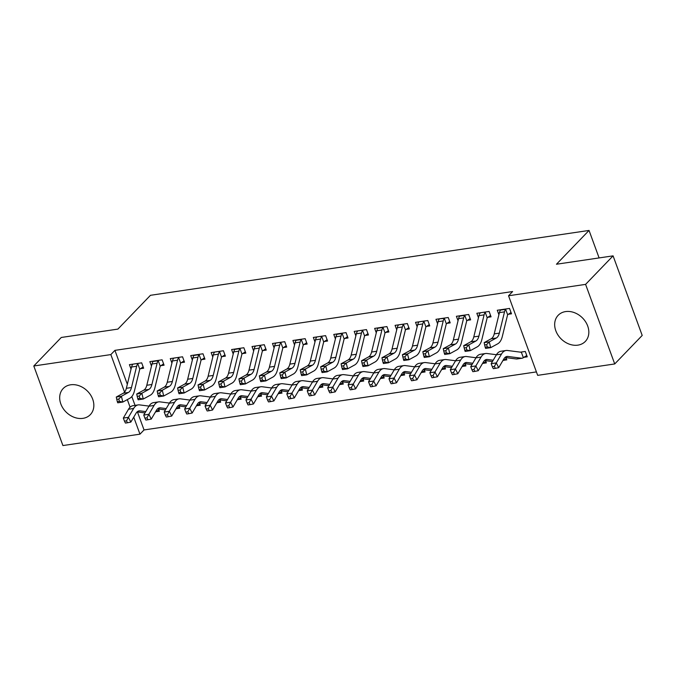 <?xml version="1.0" encoding="UTF-8"?>
<svg xmlns="http://www.w3.org/2000/svg" width="676" height="676" viewBox="0 0 676 676"><rect width="100%" height="100%" fill="white"/><g stroke="black" fill="none" stroke-linecap="round" stroke-linejoin="round"><path stroke-width="1.01" d="M70.625 384.796A18.835 14.965 43.9 0 1 90.44 394.75A18.835 14.965 43.9 0 1 90.331 414.641A18.835 14.965 43.9 0 1 82.903 418.351A18.835 14.965 43.9 0 1 63.088 408.397A18.835 14.965 43.9 0 1 63.206 388.497A18.835 14.965 43.9 0 1 70.625 384.796M565.609 311.585A18.835 14.965 43.9 0 1 585.424 321.539A18.835 14.965 43.9 0 1 585.315 341.439A18.835 14.965 43.9 0 1 577.887 345.14A18.835 14.965 43.9 0 1 558.072 335.186A18.835 14.965 43.9 0 1 558.19 315.286A18.835 14.965 43.9 0 1 565.609 311.585M137.456 411.954L144.039 429.944L536.414 371.91M144.039 429.944L139.966 434.169L62.919 445.56L33.8 365.986L110.847 354.587L124.578 392.122M33.8 365.986L61.279 337.468L117.894 329.102L150.469 295.302L589.041 230.44L556.466 264.231L613.081 255.858L642.2 335.44L614.721 363.95L537.673 375.349L508.546 295.767L585.593 284.376L614.721 363.95M599.105 257.928L589.041 230.44M176.504 408.701L179.824 408.211L179.005 405.997M160.761 365.691L164.082 365.201L162.113 359.826L149.852 361.635L151.483 366.088M217.376 402.659L220.697 402.169L219.877 399.947M201.634 359.64L204.955 359.15L202.986 353.776L190.725 355.593L192.356 360.046M258.249 396.618L261.57 396.119L260.759 393.905M242.507 353.599L245.827 353.109L243.859 347.734L231.598 349.543L233.228 353.996M299.122 390.567L302.442 390.077L301.631 387.855M283.379 347.557L286.7 347.067L284.731 341.684L272.47 343.501L274.101 347.954M339.994 384.526L343.315 384.036L342.504 381.813M324.26 341.507L327.573 341.017L325.604 335.642L313.343 337.451L314.974 341.912M380.875 378.475L384.188 377.985L383.376 375.763M365.133 335.465L368.445 334.975L366.476 329.592L354.216 331.409L355.846 335.862M421.748 372.434L425.06 371.944L424.249 369.721M406.006 329.415L409.318 328.925L407.358 323.55L395.088 325.367L396.719 329.82M462.621 366.384L465.933 365.893L465.122 363.68M446.878 323.373L450.199 322.883L448.23 317.509L435.969 319.317L437.592 323.77M503.493 360.342L506.814 359.852L505.994 357.629M490.59 315.515L487.717 317.348L491.072 316.833L489.103 311.459L476.842 313.275L478.473 317.728M508.546 295.767L512.619 291.542L114.92 350.362L127.341 384.306M131.82 396.558L135.048 405.372M508.191 314.306L511.504 313.816L509.535 308.433L497.274 310.25L498.905 314.703M523.934 357.317L527.246 356.827L525.277 351.452L520.469 352.162M467.319 320.348L470.631 319.858L468.662 314.484L456.401 316.292L458.032 320.754M483.053 363.367L486.374 362.877L485.562 360.654M426.438 326.398L429.759 325.908L427.79 320.525L415.529 322.342L417.16 326.795M442.18 369.409L445.501 368.919L444.69 366.696M385.565 332.44L388.886 331.95L386.917 326.576L374.656 328.384L376.287 332.837M404.147 373.642L401.274 375.476L404.628 374.96L403.817 372.746M344.692 338.482L348.013 337.992L346.044 332.617L333.783 334.434L335.414 338.887M360.435 381.501L363.756 381.01L362.936 378.788M303.82 344.532L307.141 344.042L305.172 338.668L292.911 340.476L294.542 344.929M319.562 387.542L322.875 387.052L322.063 384.838M262.947 350.574L266.26 350.084L264.299 344.709L252.03 346.526L253.661 350.979M278.689 393.593L282.002 393.102L281.191 390.88M222.074 356.624L225.387 356.134L223.426 350.751L211.157 352.568L212.788 357.021M237.817 399.634L241.129 399.144L240.318 396.922M181.202 362.666L184.514 362.175L182.545 356.801L170.284 358.61L171.915 363.071M196.936 405.685L200.257 405.194L199.445 402.972M140.329 368.716L143.642 368.226L141.673 362.843L129.412 364.66L131.043 369.113M156.063 411.726L159.384 411.236L158.573 409.014M127.325 399.609L130.096 407.197M133.747 417.16L139.966 434.169M613.081 255.858L585.593 284.376M114.92 350.362L110.847 354.587M505.656 309.321L500.544 310.081A8.45 4.377 81.6 0 0 499.42 312.608L494.232 333.885A12.075 6.253 -98.4 0 1 491.165 338.786L484.151 342.622L489.255 341.87L490.708 347.65L497.722 343.814A18.108 9.38 81.6 0 0 502.319 336.454L507.507 315.185A2.417 1.251 -98.4 0 1 507.642 314.771L505.656 309.321A8.45 4.377 81.6 0 0 504.524 311.856L499.336 333.124A12.075 6.253 -98.4 0 1 496.277 338.034L489.255 341.87L486.661 344.642L484.624 344.946L485.199 347.261L487.244 346.957L486.661 344.642M511.022 312.489L507.642 314.771M487.244 346.957L490.708 347.65L485.596 348.402L485.199 347.261M484.151 342.622L484.624 344.946M526.765 355.508L523.342 357.663A8.45 4.377 -98.4 0 1 522.134 358.212A8.45 4.377 -98.4 0 1 521.492 358.221L507.879 356.455A12.075 6.253 81.6 0 0 506.958 356.463A12.075 6.253 81.6 0 0 503.899 358.855L498.702 367.685L495.347 368.361L494.376 366.451L492.331 366.755L493.303 368.665L495.347 368.361M492.331 366.755L491.182 363.663L496.294 362.911L501.482 354.08A18.108 9.38 -98.4 0 1 506.079 350.489A18.108 9.38 -98.4 0 1 507.448 350.481L521.069 352.238A2.417 1.251 81.6 0 0 521.247 352.238A2.417 1.251 81.6 0 0 521.348 352.213L521.965 351.942M491.182 363.663L496.37 354.832A18.108 9.38 -98.4 0 1 500.967 351.25L506.079 350.489M522.134 358.212L517.022 358.964A8.45 4.377 -98.4 0 1 516.38 358.973L504.955 357.494M523.342 357.663L521.348 352.213M494.376 366.451L496.294 362.911L498.702 367.685M480.154 312.785L480.104 313.106A8.45 4.377 81.6 0 0 478.98 315.633L473.792 336.901A12.075 6.253 -98.4 0 1 470.733 341.811L463.711 345.647L468.823 344.887L470.268 350.667L477.29 346.839A18.108 9.38 81.6 0 0 481.878 339.479L487.066 318.202A2.417 1.251 -98.4 0 1 487.21 317.788L485.216 312.346A8.45 4.377 81.6 0 0 484.092 314.881L478.904 336.149A12.075 6.253 -98.4 0 1 475.836 341.05L468.823 344.887L466.229 347.667L464.184 347.971L464.767 350.278L466.803 349.982L466.229 347.667M485.216 312.346L485.782 311.949M466.803 349.982L470.268 350.667L465.156 351.427L464.767 350.278M487.717 317.348L487.21 317.788M463.711 345.647L464.184 347.971M464.775 315.371L459.672 316.123A8.45 4.377 81.6 0 0 458.548 318.658L453.351 339.927A12.075 6.253 -98.4 0 1 450.292 344.836L443.27 348.664L448.382 347.912L449.827 353.692L456.849 349.855A18.108 9.38 81.6 0 0 461.446 342.495L466.634 321.227A2.417 1.251 -98.4 0 1 466.77 320.813L464.775 315.371A8.45 4.377 81.6 0 0 463.651 317.897L458.463 339.175A12.075 6.253 -98.4 0 1 455.404 344.076L448.382 347.912L445.788 350.692L443.743 350.988L444.326 353.303L446.371 352.999L445.788 350.692M470.15 318.54L466.77 320.813M446.371 352.999L449.827 353.692L444.723 354.452L444.326 353.303M443.27 348.664L443.743 350.988M506.324 358.534L502.902 360.688A8.45 4.377 -98.4 0 1 502.758 360.798M493.201 360.224L487.438 359.48A12.075 6.253 81.6 0 0 486.526 359.488A12.075 6.253 81.6 0 0 483.458 361.88L478.27 370.71L474.907 371.386L473.944 369.476L471.899 369.772L472.862 371.682L474.907 371.386M471.899 369.772L470.741 366.688L475.938 357.858A18.108 9.38 -98.4 0 1 480.535 354.266L485.638 353.514A18.108 9.38 -98.4 0 1 487.016 353.506L496.438 354.723M470.741 366.688L475.853 365.936L481.042 357.105A18.108 9.38 -98.4 0 1 485.638 353.514M492.432 361.542L484.515 360.519M473.944 369.476L475.853 365.936L478.27 370.71M485.892 361.55L482.47 363.705A8.45 4.377 -98.4 0 1 482.318 363.823M472.769 363.249L466.998 362.505A12.075 6.253 81.6 0 0 466.085 362.505A12.075 6.253 81.6 0 0 463.026 364.905L457.829 373.735L454.466 374.403L453.503 372.493L451.458 372.797L452.43 374.707L454.466 374.403M451.458 372.797L450.309 369.713L455.497 360.883A18.108 9.38 -98.4 0 1 460.094 357.291L465.206 356.539A18.108 9.38 -98.4 0 1 466.575 356.531L476.005 357.748M450.309 369.713L455.413 368.952L460.61 360.122A18.108 9.38 -98.4 0 1 465.206 356.539M471.992 364.567L464.082 363.544M453.503 372.493L455.413 368.952L457.829 373.735M439.282 318.827L439.231 319.148A8.45 4.377 81.6 0 0 438.107 321.683L432.919 342.952A12.075 6.253 -98.4 0 1 429.86 347.853L422.838 351.689L427.95 350.937L429.395 356.717L436.417 352.88A18.108 9.38 81.6 0 0 441.005 345.52L446.194 324.252A2.417 1.251 -98.4 0 1 446.337 323.838L444.343 318.396A8.45 4.377 81.6 0 0 443.219 320.923L438.023 342.191A12.075 6.253 -98.4 0 1 434.964 347.101L427.95 350.937L425.356 353.709L423.311 354.013L423.886 356.328L425.931 356.024L425.356 353.709M444.343 318.396L439.282 318.844M449.709 321.565L446.337 323.838M425.931 356.024L429.395 356.717L424.283 357.469L423.886 356.328M422.838 351.689L423.311 354.013M418.85 321.852L418.799 322.173A8.45 4.377 81.6 0 0 417.667 324.7L412.478 345.968A12.075 6.253 -98.4 0 1 409.419 350.878L402.397 354.714L407.51 353.954L408.955 359.742L415.977 355.906A18.108 9.38 81.6 0 0 420.565 348.546L425.762 327.277A2.417 1.251 -98.4 0 1 425.897 326.863L423.903 321.413A8.45 4.377 81.6 0 0 422.779 323.948L417.591 345.216A12.075 6.253 -98.4 0 1 414.532 350.126L407.51 353.954L404.916 356.734L402.871 357.038L403.454 359.353L405.499 359.049L404.916 356.734M423.903 321.413L424.477 321.015M429.277 324.581L425.897 326.863M405.499 359.049L408.955 359.742L403.851 360.494L403.454 359.353M402.397 354.714L402.871 357.038M465.451 364.575L462.029 366.73A8.45 4.377 -98.4 0 1 461.885 366.84M452.328 366.274L446.566 365.522A12.075 6.253 81.6 0 0 445.653 365.53A12.075 6.253 81.6 0 0 442.586 367.921L437.397 376.752L434.034 377.428L433.071 375.518L431.026 375.822L431.989 377.732L434.034 377.428M431.026 375.822L429.868 372.738L435.065 363.899A18.108 9.38 -98.4 0 1 439.662 360.316L444.766 359.556A18.108 9.38 -98.4 0 1 446.135 359.548L455.565 360.764M429.868 372.738L434.981 371.977L440.169 363.147A18.108 9.38 -98.4 0 1 444.766 359.556M451.56 367.583L443.642 366.561M433.071 375.518L434.981 371.977L437.397 376.752M445.019 367.6L441.597 369.755A8.45 4.377 -98.4 0 1 441.445 369.865M431.896 369.29L426.125 368.547A12.075 6.253 81.6 0 0 425.212 368.555A12.075 6.253 81.6 0 0 422.154 370.947L416.957 379.777L413.594 380.453L412.63 378.543L410.585 378.847L411.549 380.757L413.594 380.453M410.585 378.847L409.436 375.755L414.625 366.924A18.108 9.38 -98.4 0 1 419.221 363.342L424.334 362.581A18.108 9.38 -98.4 0 1 425.703 362.573L435.124 363.789M409.436 375.755L414.54 375.003L419.737 366.172A18.108 9.38 -98.4 0 1 424.334 362.581M431.119 370.609L423.21 369.586M412.63 378.543L414.54 375.003L416.957 379.777M398.409 324.877L398.358 325.19A8.45 4.377 81.6 0 0 397.235 327.725L392.046 348.993A12.075 6.253 -98.4 0 1 388.979 353.903L381.965 357.739L387.069 356.979L388.523 362.759L395.536 358.922A18.108 9.38 81.6 0 0 400.133 351.571L405.321 330.294A2.417 1.251 -98.4 0 1 405.465 329.88L403.471 324.438A8.45 4.377 81.6 0 0 402.338 326.973L397.15 348.241A12.075 6.253 -98.4 0 1 394.091 353.142L387.069 356.979L384.483 359.759L382.439 360.063L383.013 362.37L385.058 362.074L384.483 359.759M403.471 324.438L404.037 324.041M408.836 327.606L405.465 329.88M385.058 362.074L388.523 362.759L383.41 363.519L383.013 362.37M381.965 357.739L382.439 360.063M424.579 370.617L421.156 372.772A8.45 4.377 -98.4 0 1 421.004 372.89M411.456 372.315L405.693 371.572A12.075 6.253 81.6 0 0 404.78 371.58A12.075 6.253 81.6 0 0 401.713 373.972L396.525 382.802L393.162 383.478L392.19 381.56L390.153 381.864L391.117 383.774L393.162 383.478M390.153 381.864L388.996 378.78L394.184 369.949A18.108 9.38 -98.4 0 1 398.781 366.358L403.893 365.606A18.108 9.38 -98.4 0 1 405.262 365.598L414.692 366.815M388.996 378.78L394.108 378.028L399.296 369.189A18.108 9.38 -98.4 0 1 403.893 365.606M410.687 373.634L402.769 372.611M392.19 381.56L394.108 378.028L396.525 382.802M383.03 327.463L377.918 328.215A8.45 4.377 81.6 0 0 376.794 330.75L371.606 352.019A12.075 6.253 -98.4 0 1 368.547 356.92L361.525 360.756L366.637 360.004L368.082 365.784L375.104 361.947A18.108 9.38 81.6 0 0 379.692 354.587L384.881 333.319A2.417 1.251 -98.4 0 1 385.024 332.905L383.03 327.463A8.45 4.377 81.6 0 0 381.906 329.989L376.718 351.258A12.075 6.253 -98.4 0 1 373.659 356.167L366.637 360.004L364.043 362.784L361.998 363.08L362.581 365.395L364.626 365.091L364.043 362.784M388.404 330.632L385.024 332.905M364.626 365.091L368.082 365.784L362.978 366.536L362.581 365.395M361.525 360.756L361.998 363.08M391.024 375.341L385.252 374.597A12.075 6.253 81.6 0 0 384.34 374.597A12.075 6.253 81.6 0 0 381.272 376.988L376.084 385.827L372.721 386.495L371.758 384.585L369.713 384.889L370.676 386.799L372.721 386.495M369.713 384.889L368.564 381.805L373.752 372.975A18.108 9.38 -98.4 0 1 378.349 369.383L383.453 368.631A18.108 9.38 -98.4 0 1 384.83 368.614L394.252 369.84M368.564 381.805L373.667 381.044L378.864 372.214A18.108 9.38 -98.4 0 1 383.453 368.631M401.274 375.476L400.724 375.797A8.45 4.377 -98.4 0 1 400.572 375.907M390.246 376.65L382.329 375.628M371.758 384.585L373.667 381.044L376.084 385.827M357.536 330.919L357.486 331.24A8.45 4.377 81.6 0 0 356.362 333.767L351.174 355.044A12.075 6.253 -98.4 0 1 348.106 359.945L341.093 363.781L346.196 363.029L347.65 368.809L354.663 364.972A18.108 9.38 81.6 0 0 359.26 357.612L364.449 336.344A2.417 1.251 -98.4 0 1 364.584 335.93L362.598 330.48A8.45 4.377 81.6 0 0 361.466 333.014L356.277 354.283A12.075 6.253 -98.4 0 1 353.218 359.193L346.196 363.029L343.611 365.8L341.566 366.105L342.14 368.42L344.185 368.116L343.611 365.8M362.598 330.48L363.164 330.082M367.964 333.648L364.584 335.93M344.185 368.116L347.65 368.809L342.538 369.561L342.14 368.42M341.093 363.781L341.566 366.105M342.157 333.505L337.045 334.265A8.45 4.377 81.6 0 0 335.921 336.792L330.733 358.06A12.075 6.253 -98.4 0 1 327.674 362.97L320.652 366.806L325.764 366.046L327.209 371.825L334.231 367.998A18.108 9.38 81.6 0 0 338.82 360.638L344.008 339.369A2.417 1.251 -98.4 0 1 344.152 338.946L342.157 333.505A8.45 4.377 81.6 0 0 341.034 336.04L335.845 357.308A12.075 6.253 -98.4 0 1 332.778 362.209L325.764 366.046L323.17 368.826L321.125 369.13L321.708 371.437L323.745 371.141L323.17 368.826M347.532 336.673L344.152 338.946M323.745 371.141L327.209 371.825L322.097 372.586L321.708 371.437M320.652 366.806L321.125 369.13M316.664 336.961L316.613 337.282A8.45 4.377 81.6 0 0 315.489 339.817L310.292 361.085A12.075 6.253 -98.4 0 1 307.234 365.995L300.22 369.823L305.324 369.071L306.769 374.85L313.791 371.014A18.108 9.38 81.6 0 0 318.388 363.654L323.576 342.386A2.417 1.251 -98.4 0 1 323.711 341.971L321.717 336.53A8.45 4.377 81.6 0 0 320.593 339.056L315.405 360.333A12.075 6.253 -98.4 0 1 312.346 365.234L305.324 369.071L302.73 371.851L300.693 372.146L301.268 374.462L303.313 374.158L302.73 371.851M321.717 336.53L322.291 336.133M327.091 339.698L323.711 341.971M303.313 374.158L306.769 374.85L301.665 375.611L301.268 374.462M300.22 369.823L300.693 372.146M301.285 339.555L296.173 340.307A8.45 4.377 81.6 0 0 295.049 342.842L289.86 364.11A12.075 6.253 -98.4 0 1 286.801 369.011L279.779 372.848L284.892 372.096L286.337 377.876L293.359 374.039A18.108 9.38 81.6 0 0 297.947 366.679L303.135 345.411A2.417 1.251 -98.4 0 1 303.279 344.997L301.285 339.555A8.45 4.377 81.6 0 0 300.161 342.081L294.973 363.35A12.075 6.253 -98.4 0 1 291.905 368.259L284.892 372.096L282.298 374.867L280.253 375.172L280.836 377.487L282.872 377.183L282.298 374.867M306.65 342.724L303.279 344.997M282.872 377.183L286.337 377.876L281.224 378.628L280.836 377.487M279.779 372.848L280.253 375.172M275.791 343.011L275.74 343.332A8.45 4.377 81.6 0 0 274.608 345.858L269.42 367.127A12.075 6.253 -98.4 0 1 266.361 372.037L259.339 375.873L264.451 375.112L265.896 380.901L272.918 377.064A18.108 9.38 81.6 0 0 277.506 369.704L282.703 348.436A2.417 1.251 -98.4 0 1 282.838 348.022L280.844 342.571A8.45 4.377 81.6 0 0 279.72 345.106L274.532 366.375A12.075 6.253 -98.4 0 1 271.473 371.285L264.451 375.112L261.857 377.892L259.812 378.197L260.395 380.512L262.44 380.208L261.857 377.892M280.844 342.571L281.419 342.174M286.218 345.74L282.838 348.022M262.44 380.208L265.896 380.901L260.792 381.653L260.395 380.512M259.339 375.873L259.812 378.197M255.351 346.036L255.3 346.349A8.45 4.377 81.6 0 0 254.176 348.884L248.988 370.152A12.075 6.253 -98.4 0 1 245.92 375.062L238.907 378.898L244.011 378.137L245.464 383.917L252.478 380.081A18.108 9.38 81.6 0 0 257.074 372.73L262.263 351.452A2.417 1.251 -98.4 0 1 262.406 351.038L260.412 345.597A8.45 4.377 81.6 0 0 259.288 348.132L254.091 369.4A12.075 6.253 -98.4 0 1 251.033 374.301L244.011 378.137L241.425 380.918L239.38 381.222L239.955 383.529L242 383.233L241.425 380.918M260.412 345.597L260.978 345.199M265.778 348.765L262.406 351.038M242 383.233L245.464 383.917L240.352 384.678L239.955 383.529M238.907 378.898L239.38 381.222M239.972 348.622L234.868 349.374A8.45 4.377 81.6 0 0 233.735 351.909L228.547 373.177A12.075 6.253 -98.4 0 1 225.488 378.078L218.466 381.915L223.579 381.163L225.024 386.942L232.045 383.106A18.108 9.38 81.6 0 0 236.634 375.746L241.822 354.477A2.417 1.251 -98.4 0 1 241.966 354.063L239.972 348.622A8.45 4.377 81.6 0 0 238.848 351.148L233.659 372.417A12.075 6.253 -98.4 0 1 230.6 377.326L223.579 381.163L220.984 383.943L218.94 384.238L219.523 386.554L221.567 386.25L220.984 383.943M245.346 351.79L241.966 354.063M221.567 386.25L225.024 386.942L219.92 387.694L219.523 386.554M218.466 381.915L218.94 384.238M214.478 352.078L214.427 352.399A8.45 4.377 81.6 0 0 213.303 354.925L208.115 376.202A12.075 6.253 -98.4 0 1 205.048 381.103L198.034 384.94L203.138 384.188L204.591 389.967L211.605 386.131A18.108 9.38 81.6 0 0 216.202 378.771L221.39 357.503A2.417 1.251 -98.4 0 1 221.525 357.089L219.539 351.638A8.45 4.377 81.6 0 0 218.407 354.173L213.219 375.442A12.075 6.253 -98.4 0 1 210.16 380.351L203.138 384.188L200.552 386.959L198.507 387.264L199.082 389.579L201.127 389.275L200.552 386.959M219.539 351.638L220.106 351.241M224.905 354.807L221.525 357.089M201.127 389.275L204.591 389.967L199.479 390.72L199.082 389.579M198.034 384.94L198.507 387.264M199.099 354.663L193.987 355.424A8.45 4.377 81.6 0 0 192.863 357.95L187.674 379.219A12.075 6.253 -98.4 0 1 184.616 384.129L177.594 387.965L182.706 387.204L184.151 392.984L191.173 389.156A18.108 9.38 81.6 0 0 195.761 381.796L200.949 360.528A2.417 1.251 -98.4 0 1 201.093 360.105L199.099 354.663A8.45 4.377 81.6 0 0 197.975 357.198L192.787 378.467A12.075 6.253 -98.4 0 1 189.719 383.368L182.706 387.204L180.112 389.984L178.067 390.289L178.65 392.595L180.695 392.3L180.112 389.984M204.473 357.832L201.093 360.105M180.695 392.3L184.151 392.984L179.039 393.745L178.65 392.595M177.594 387.965L178.067 390.289M383.706 376.667L380.284 378.822A8.45 4.377 -98.4 0 1 380.132 378.932M370.583 378.357L364.82 377.614A12.075 6.253 81.6 0 0 363.899 377.622A12.075 6.253 81.6 0 0 360.84 380.013L355.652 388.844L352.289 389.52L351.317 387.61L349.272 387.914L350.244 389.824L352.289 389.52M349.272 387.914L348.123 384.821L353.311 375.991A18.108 9.38 -98.4 0 1 357.908 372.408L363.02 371.648A18.108 9.38 -98.4 0 1 364.389 371.639L373.82 372.856M348.123 384.821L353.235 384.069L358.424 375.239A18.108 9.38 -98.4 0 1 363.02 371.648M369.806 379.675L361.897 378.653M351.317 387.61L353.235 384.069L355.652 388.844M363.265 379.692L359.843 381.847A8.45 4.377 -98.4 0 1 359.7 381.957M350.143 381.382L344.38 380.639A12.075 6.253 81.6 0 0 343.467 380.647A12.075 6.253 81.6 0 0 340.4 383.038L335.212 391.869L331.848 392.545L330.885 390.635L328.84 390.931L329.803 392.84L331.848 392.545M328.84 390.931L327.683 387.847L332.879 379.016A18.108 9.38 -98.4 0 1 337.476 375.425L342.58 374.673A18.108 9.38 -98.4 0 1 343.957 374.665L353.379 375.881M327.683 387.847L332.795 387.094L337.983 378.264A18.108 9.38 -98.4 0 1 342.58 374.673M349.374 382.7L341.456 381.678M330.885 390.635L332.795 387.094L335.212 391.869M342.833 382.709L339.411 384.864A8.45 4.377 -98.4 0 1 339.259 384.982M329.711 384.407L323.948 383.664A12.075 6.253 81.6 0 0 323.027 383.672A12.075 6.253 81.6 0 0 319.968 386.064L314.771 394.894L311.416 395.561L310.445 393.652L308.4 393.956L309.371 395.866L311.416 395.561M308.4 393.956L307.25 390.872L312.439 382.041A18.108 9.38 -98.4 0 1 317.036 378.45L322.148 377.698A18.108 9.38 -98.4 0 1 323.517 377.69L332.947 378.906M307.25 390.872L312.363 390.111L317.551 381.281A18.108 9.38 -98.4 0 1 322.148 377.698M328.933 385.726L321.024 384.703M310.445 393.652L312.363 390.111L314.771 394.894M322.393 385.734L318.971 387.889A8.45 4.377 -98.4 0 1 318.827 387.999M309.27 387.433L303.507 386.68A12.075 6.253 81.6 0 0 302.594 386.689A12.075 6.253 81.6 0 0 299.527 389.08L294.339 397.91L290.976 398.587L290.012 396.677L287.968 396.981L288.931 398.891L290.976 398.587M287.968 396.981L286.81 393.897L292.007 385.058A18.108 9.38 -98.4 0 1 296.603 381.475L301.707 380.715A18.108 9.38 -98.4 0 1 303.085 380.706L312.506 381.923M286.81 393.897L291.922 393.136L297.11 384.306A18.108 9.38 -98.4 0 1 301.707 380.715M308.501 388.742L300.583 387.72M290.012 396.677L291.922 393.136L294.339 397.91M301.961 388.759L298.538 390.914A8.45 4.377 -98.4 0 1 298.386 391.024M288.838 390.449L283.067 389.706A12.075 6.253 81.6 0 0 282.154 389.714A12.075 6.253 81.6 0 0 279.095 392.105L273.898 400.936L270.535 401.612L269.572 399.702L267.527 400.006L268.499 401.916L270.535 401.612M267.527 400.006L266.378 396.913L271.566 388.083A18.108 9.38 -98.4 0 1 276.163 384.5L281.275 383.74A18.108 9.38 -98.4 0 1 282.644 383.731L292.074 384.948M266.378 396.913L271.482 396.161L276.678 387.331A18.108 9.38 -98.4 0 1 281.275 383.74M288.06 391.767L280.151 390.745M269.572 399.702L271.482 396.161L273.898 400.936M281.52 391.776L278.098 393.931A8.45 4.377 -98.4 0 1 277.946 394.049M268.397 393.474L262.634 392.731A12.075 6.253 81.6 0 0 261.722 392.739A12.075 6.253 81.6 0 0 258.654 395.13L253.466 403.961L250.103 404.637L249.131 402.719L247.095 403.023L248.058 404.932L250.103 404.637M247.095 403.023L245.937 399.938L251.126 391.108A18.108 9.38 -98.4 0 1 255.722 387.517L260.835 386.765A18.108 9.38 -98.4 0 1 262.204 386.756L271.634 387.973M245.937 399.938L251.05 399.186L256.238 390.348A18.108 9.38 -98.4 0 1 260.835 386.765M267.628 394.792L259.711 393.77M249.131 402.719L251.05 399.186L253.466 403.961M261.088 394.801L257.666 396.956A8.45 4.377 -98.4 0 1 257.514 397.065M247.965 396.499L242.194 395.756A12.075 6.253 81.6 0 0 241.281 395.756A12.075 6.253 81.6 0 0 238.214 398.147L233.026 406.986L229.663 407.653L228.699 405.744L226.654 406.048L227.618 407.958L229.663 407.653M226.654 406.048L225.505 402.964L230.693 394.133A18.108 9.38 -98.4 0 1 235.29 390.542L240.403 389.79A18.108 9.38 -98.4 0 1 241.771 389.773L251.193 390.998M225.505 402.964L230.609 402.203L235.806 393.373A18.108 9.38 -98.4 0 1 240.403 389.79M247.188 397.809L239.27 396.787M228.699 405.744L230.609 402.203L233.026 406.986M240.648 397.826L237.225 399.981A8.45 4.377 -98.4 0 1 237.073 400.091M227.525 399.516L221.762 398.772A12.075 6.253 81.6 0 0 220.849 398.781A12.075 6.253 81.6 0 0 217.782 401.172L212.594 410.002L209.23 410.678L208.259 408.769L206.214 409.073L207.186 410.983L209.23 410.678M206.214 409.073L205.065 405.98L210.253 397.15A18.108 9.38 -98.4 0 1 214.85 393.567L219.962 392.807A18.108 9.38 -98.4 0 1 221.331 392.798L230.761 394.015M205.065 405.98L210.177 405.228L215.365 396.398A18.108 9.38 -98.4 0 1 219.962 392.807M226.747 400.834L218.838 399.812M208.259 408.769L210.177 405.228L212.594 410.002M220.207 400.851L216.785 403.006A8.45 4.377 -98.4 0 1 216.641 403.116M207.084 402.541L201.321 401.798A12.075 6.253 81.6 0 0 200.409 401.806A12.075 6.253 81.6 0 0 197.341 404.197L192.153 413.028L188.79 413.704L187.827 411.794L185.782 412.09L186.745 414.008L188.79 413.704M185.782 412.09L184.624 409.005L189.821 400.175A18.108 9.38 -98.4 0 1 194.418 396.584L199.521 395.832A18.108 9.38 -98.4 0 1 200.899 395.823L210.321 397.04M184.624 409.005L189.736 408.253L194.925 399.423A18.108 9.38 -98.4 0 1 199.521 395.832M206.315 403.859L198.398 402.837M187.827 411.794L189.736 408.253L192.153 413.028M173.605 358.119L173.555 358.441A8.45 4.377 81.6 0 0 172.431 360.976L167.242 382.244A12.075 6.253 -98.4 0 1 164.175 387.154L157.162 390.99L162.265 390.229L163.719 396.009L170.732 392.173A18.108 9.38 81.6 0 0 175.329 384.813L180.517 363.544A2.417 1.251 -98.4 0 1 180.653 363.13L178.658 357.688A8.45 4.377 81.6 0 0 177.534 360.215L172.346 381.492A12.075 6.253 -98.4 0 1 169.287 386.393L162.265 390.229L159.671 393.01L157.635 393.314L158.209 395.621L160.254 395.316L159.671 393.01M178.658 357.688L179.233 357.291M184.033 360.857L180.653 363.13M160.254 395.316L163.719 396.009L158.606 396.77L158.209 395.621M157.162 390.99L157.635 393.314M199.775 403.868L196.353 406.022A8.45 4.377 -98.4 0 1 196.201 406.141M186.652 405.566L180.889 404.823A12.075 6.253 81.6 0 0 179.968 404.831A12.075 6.253 81.6 0 0 176.909 407.222L171.712 416.053L168.358 416.72L167.386 414.81L165.341 415.115L166.313 417.024L168.358 416.72M165.341 415.115L164.192 412.03L169.38 403.2A18.108 9.38 -98.4 0 1 173.977 399.609L179.089 398.857A18.108 9.38 -98.4 0 1 180.458 398.848L189.888 400.065M164.192 412.03L169.304 411.27L174.493 402.44A18.108 9.38 -98.4 0 1 179.089 398.857M185.875 406.884L177.965 405.862M167.386 414.81L169.304 411.27L171.712 416.053M158.226 360.714L153.114 361.466A8.45 4.377 81.6 0 0 151.99 364.001L146.802 385.269A12.075 6.253 -98.4 0 1 143.743 390.17L136.721 394.007L141.833 393.255L143.278 399.034L150.3 395.198A18.108 9.38 81.6 0 0 154.888 387.838L160.077 366.569A2.417 1.251 -98.4 0 1 160.22 366.155L158.226 360.714A8.45 4.377 81.6 0 0 157.102 363.24L151.914 384.509A12.075 6.253 -98.4 0 1 148.847 389.418L141.833 393.255L139.239 396.026L137.194 396.33L137.777 398.646L139.814 398.341L139.239 396.026M163.592 363.882L160.22 366.155M139.814 398.341L143.278 399.034L138.166 399.786L137.777 398.646M136.721 394.007L137.194 396.33M179.334 406.893L175.912 409.048A8.45 4.377 -98.4 0 1 175.768 409.157M166.211 408.591L160.449 407.839A12.075 6.253 81.6 0 0 159.536 407.848A12.075 6.253 81.6 0 0 156.469 410.239L151.28 419.069L147.917 419.745L146.954 417.836L144.909 418.14L145.872 420.05L147.917 419.745M144.909 418.14L143.751 415.056L148.948 406.217A18.108 9.38 -98.4 0 1 153.545 402.634L158.649 401.874A18.108 9.38 -98.4 0 1 160.026 401.865L169.448 403.082M143.751 415.056L148.864 414.295L154.052 405.465A18.108 9.38 -98.4 0 1 158.649 401.874M165.443 409.901L157.525 408.879M146.954 417.836L148.864 414.295L151.28 419.069M132.733 364.17L132.682 364.491A8.45 4.377 81.6 0 0 131.55 367.017L126.361 388.286A12.075 6.253 -98.4 0 1 123.302 393.195L116.28 397.032L121.393 396.28L122.838 402.059L129.86 398.223A18.108 9.38 81.6 0 0 134.448 390.863L139.645 369.595A2.417 1.251 -98.4 0 1 139.78 369.18L137.786 363.73A8.45 4.377 81.6 0 0 136.662 366.265L131.474 387.534A12.075 6.253 -98.4 0 1 128.415 392.443L121.393 396.28L118.799 399.051L116.754 399.355L117.337 401.671L119.382 401.367L118.799 399.051M137.786 363.73L138.36 363.333M143.16 366.899L139.78 369.18M119.382 401.367L122.838 402.059L117.734 402.811L117.337 401.671M116.28 397.032L116.754 399.355M158.902 409.918L155.48 412.073A8.45 4.377 -98.4 0 1 155.328 412.183M145.779 411.608L140.008 410.864A12.075 6.253 81.6 0 0 139.095 410.873A12.075 6.253 81.6 0 0 136.037 413.264L130.84 422.094L127.477 422.77L126.513 420.861L124.469 421.165L125.44 423.075L127.477 422.77M124.469 421.165L123.319 418.072L128.508 409.242A18.108 9.38 -98.4 0 1 133.104 405.659L138.217 404.899A18.108 9.38 -98.4 0 1 139.586 404.89L149.016 406.107M123.319 418.072L128.423 417.32L133.62 408.49A18.108 9.38 -98.4 0 1 138.217 404.899M145.002 412.926L137.093 411.904M126.513 420.861L128.423 417.32L130.84 422.094M499.336 333.124L494.232 333.885M496.277 338.034L491.165 338.786M504.524 311.856L499.42 312.608M520.528 352.171L521.923 351.968M506.087 356.725L507.879 356.455M496.37 354.832L501.482 354.08M516.38 358.973L521.492 358.221M485.748 311.974L480.154 312.802M478.904 336.149L473.792 336.901M475.836 341.05L470.733 341.811M484.092 314.881L478.98 315.633M458.463 339.175L453.351 339.927M455.404 344.076L450.292 344.836M463.651 317.897L458.548 318.658M485.647 359.742L487.438 359.48M475.938 357.858L481.042 357.105M465.215 362.767L466.998 362.505M455.497 360.883L460.61 360.122M438.023 342.191L432.919 342.952M434.964 347.101L429.86 347.853M443.219 320.923L438.107 321.683M424.435 321.041L418.841 321.869M417.591 345.216L412.478 345.968M414.532 350.126L409.419 350.878M422.779 323.948L417.667 324.7M444.774 365.792L446.566 365.522M435.065 363.899L440.169 363.147M424.334 368.809L426.125 368.547M414.625 366.924L419.737 366.172M404.003 324.066L398.409 324.894M397.15 348.241L392.046 348.993M394.091 353.142L388.979 353.903M402.338 326.973L397.235 327.725M403.902 371.834L405.693 371.572M394.184 369.949L399.296 369.189M376.718 351.258L371.606 352.019M373.659 356.167L368.547 356.92M381.906 329.989L376.794 330.75M383.461 374.859L385.252 374.597M373.752 372.975L378.864 372.214M363.13 330.108L357.528 330.936M356.277 354.283L351.174 355.044M353.218 359.193L348.106 359.945M361.466 333.014L356.362 333.767M335.845 357.308L330.733 358.06M332.778 362.209L327.674 362.97M341.034 336.04L335.921 336.792M322.249 336.158L316.655 336.986M315.405 360.333L310.292 361.085M312.346 365.234L307.234 365.995M320.593 339.056L315.489 339.817M294.973 363.35L289.86 364.11M291.905 368.259L286.801 369.011M300.161 342.081L295.049 342.842M281.377 342.2L275.783 343.028M274.532 366.375L269.42 367.127M271.473 371.285L266.361 372.037M279.72 345.106L274.608 345.858M260.944 345.225L255.351 346.053M254.091 369.4L248.988 370.152M251.033 374.301L245.92 375.062M259.288 348.132L254.176 348.884M233.659 372.417L228.547 373.177M230.6 377.326L225.488 378.078M238.848 351.148L233.735 351.909M220.072 351.267L214.469 352.095M213.219 375.442L208.115 376.202M210.16 380.351L205.048 381.103M218.407 354.173L213.303 354.925M192.787 378.467L187.674 379.219M189.719 383.368L184.616 384.129M197.975 357.198L192.863 357.95M363.029 377.884L364.82 377.614M353.311 375.991L358.424 375.239M342.588 380.901L344.38 380.639M332.879 379.016L337.983 378.264M322.156 383.926L323.948 383.664M312.439 382.041L317.551 381.281M301.716 386.951L303.507 386.68M292.007 385.058L297.11 384.306M281.275 389.967L283.067 389.706M271.566 388.083L276.678 387.331M260.843 392.993L262.634 392.731M251.126 391.108L256.238 390.348M240.403 396.018L242.194 395.756M230.693 394.133L235.806 393.373M219.97 399.043L221.762 398.772M210.253 397.15L215.365 396.398M199.53 402.059L201.321 401.798M189.821 400.175L194.925 399.423M179.191 357.317L173.597 358.145M172.346 381.492L167.242 382.244M169.287 386.393L164.175 387.154M177.534 360.215L172.431 360.976M179.098 405.085L180.889 404.823M169.38 403.2L174.493 402.44M151.914 384.509L146.802 385.269M148.847 389.418L143.743 390.17M157.102 363.24L151.99 364.001M158.657 408.11L160.449 407.839M148.948 406.217L154.052 405.465M138.318 363.358L132.724 364.187M131.474 387.534L126.361 388.286M128.415 392.443L123.302 393.195M136.662 366.265L131.55 367.017M138.217 411.135L140.008 410.864M128.508 409.242L133.62 408.49"/></g></svg>
